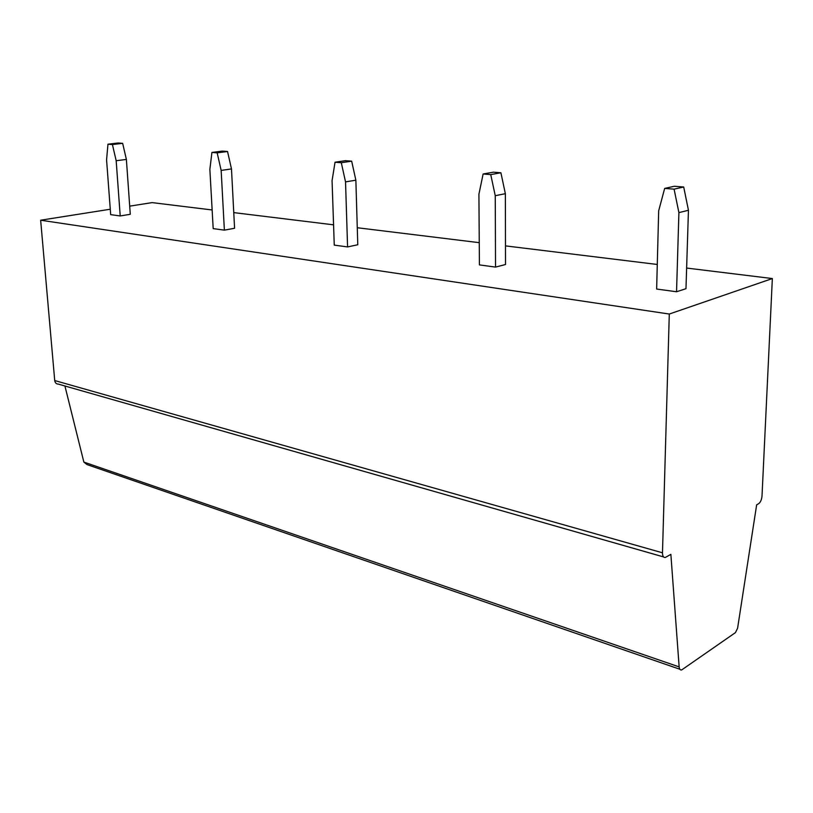 <?xml version="1.0" encoding="UTF-8"?>
<svg xmlns="http://www.w3.org/2000/svg" width="813" height="813" viewBox="0 0 813 813"><rect width="100%" height="100%" fill="white"/><g stroke="black" fill="none" stroke-linecap="round" stroke-linejoin="round"><path stroke-width="1.22" d="M663.56 556.925L58.323 384.102C56.29 384.051 55.091 382.872 54.725 380.555L662.483 552.799C662.534 556.163 663.499 557.718 665.369 557.444L670.867 554.364L679.15 666.894C679.414 669.272 680.268 670.268 681.731 669.902L735.45 632.605L737.594 628.215L756.649 504.843L758.692 503.674C760.551 502.241 761.659 499.67 762.015 495.96L772.35 278.554L669.292 314.042L40.65 220.211L110.273 209.226M129.704 206.146L152.102 202.61L212.142 209.967M679.841 669.241L87.032 464.599L83.851 462.079L64.918 385.982M40.65 220.211L54.725 380.555M772.35 278.554L686.629 268.056M657.28 264.469L505.473 245.882M479.253 242.67L357.263 227.731M333.564 224.835L233.758 212.61M126.381 159.429L130.283 214.297L120.212 215.943L110.68 214.642L106.574 159.846L107.956 144.196L118.18 142.997L122.651 143.342L126.381 159.429L116.178 160.73L112.418 144.551L122.651 143.342M227.538 151.503L231.481 168.931L234.581 228.26L224.378 230.14L213.189 228.616L209.866 169.378L211.919 152.448L217.173 152.864L227.538 151.503L222.274 151.096L211.919 152.448M688.448 210.252L685.979 288.686L676.548 291.755L656.64 289.042L658.682 210.77L664.668 188.413L674.312 186.268L683.703 187L688.448 210.252L678.906 212.63L674.099 189.155L683.703 187M505.361 193.697L505.513 264.53L495.534 267.091L479.406 264.896L478.918 194.185L483.125 173.992L490.737 174.592L500.91 172.773L505.361 193.697L495.249 195.689L490.737 174.592M355.86 180.181L357.771 244.754L347.578 246.928L334.255 245.109L332.07 180.649L335.037 162.224L345.403 160.679L351.673 161.167L355.86 180.181L345.535 181.888L341.297 162.722L351.673 161.167M341.297 162.722L335.037 162.224M345.535 181.888L347.578 246.928M662.483 552.799L669.292 314.042M674.099 189.155L664.668 188.413M678.906 212.63L676.548 291.755M112.418 144.551L107.956 144.196M116.178 160.73L120.212 215.943M495.249 195.689L495.534 267.091M500.91 172.773L493.318 172.183L483.125 173.992M231.481 168.931L221.156 170.415L224.378 230.14M221.156 170.415L217.173 152.864M679.15 666.894L83.851 462.079"/></g></svg>
